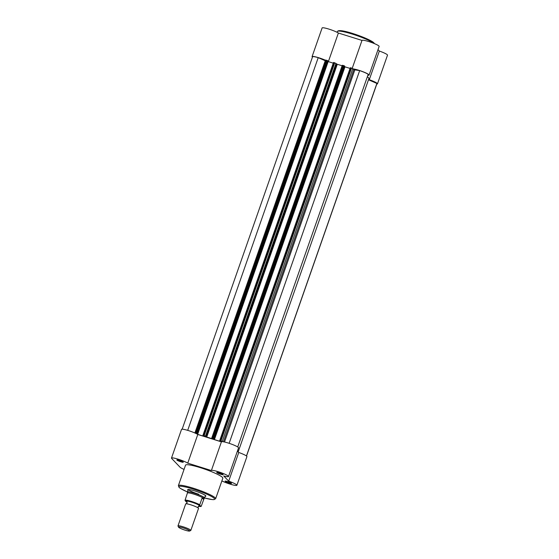 <?xml version="1.0" encoding="UTF-8"?>
<svg xmlns="http://www.w3.org/2000/svg" width="559" height="559" viewBox="0 0 559 559"><rect width="100%" height="100%" fill="white"/><g stroke="black" fill="none" stroke-linecap="round" stroke-linejoin="round"><path stroke-width="0.84" d="M180.718 461.762A3.403 0.447 19.3 0 1 176.896 459.896A3.403 0.447 19.3 0 1 179.397 460.378A3.403 0.447 19.3 0 1 183.261 462.132A3.403 0.447 19.3 0 1 180.718 461.762M178.048 460.008A2.837 0.37 -160.7 0 0 180.795 461.112A2.837 0.37 -160.7 0 0 182.297 461.496M220.602 474.228A3.403 0.447 19.3 0 1 216.773 472.362A3.403 0.447 19.3 0 1 219.282 472.844A3.403 0.447 19.3 0 1 223.146 474.598A3.403 0.447 19.3 0 1 220.602 474.228M217.926 472.474A2.837 0.37 -160.7 0 0 220.679 473.578A2.837 0.37 -160.7 0 0 222.175 473.962M228.973 482.969A3.403 0.447 19.3 0 1 225.151 481.11A3.403 0.447 19.3 0 1 227.653 481.585A3.403 0.447 19.3 0 1 231.524 483.339A3.403 0.447 19.3 0 1 228.973 482.969M226.304 481.215A2.837 0.37 -160.7 0 0 229.05 482.326A2.837 0.37 -160.7 0 0 230.553 482.703M188.034 490.32A9.65 1.265 19.3 0 1 187.775 489.593A9.65 1.265 19.3 0 1 194.874 490.963A9.65 1.265 19.3 0 1 205.831 495.917A9.65 1.265 19.3 0 1 205.181 496.322M188.369 489.509A9.084 1.195 -160.7 0 0 198.697 494.226M221.881 480.908A9.084 1.195 -160.7 0 0 230.077 484.122A9.084 1.195 -160.7 0 0 236.883 485.282A9.084 1.195 -160.7 0 0 228.708 481.152L223.747 475.975A9.084 1.195 -160.7 0 0 228.512 476.534A9.084 1.195 -160.7 0 0 220.337 472.411A9.084 1.195 -160.7 0 0 211.372 470.531L187.747 463.152A9.084 1.195 -160.7 0 0 178.3 459.232A9.084 1.195 -160.7 0 0 171.487 458.073A9.084 1.195 -160.7 0 0 171.662 458.45L180.033 467.191A9.084 1.195 -160.7 0 0 184.058 469.399M215.648 498.698L222.824 478.204A19.754 2.592 -160.7 0 0 200.353 467.673A19.754 2.592 -160.7 0 0 185.546 465.144L178.37 485.645A19.754 2.592 19.3 0 1 193.176 488.168A19.754 2.592 19.3 0 1 215.648 498.698L213.971 499.641L212.252 499.585L204.594 497.985M228.512 476.534L238.553 447.864A9.084 1.195 -160.7 0 0 230.378 443.734A9.084 1.195 -160.7 0 0 221.413 441.862L197.788 434.476A9.084 1.195 -160.7 0 0 188.341 430.556A9.084 1.195 -160.7 0 0 181.528 429.396L171.487 458.073M221.413 441.862L211.372 470.531L221.413 441.862M236.883 485.282L246.924 456.605A9.084 1.195 -160.7 0 0 238.749 452.476L237.421 451.092M238.749 452.476L228.708 481.152M197.788 434.476L187.747 463.152M325.429 60.218A9.084 1.195 -160.7 0 0 318.882 57.787A9.084 1.195 -160.7 0 0 312.076 56.627A9.084 1.195 -160.7 0 0 312.243 57.004L312.425 57.193M312.076 56.627L322.117 27.95A9.084 1.195 19.3 0 1 328.923 29.11A9.084 1.195 19.3 0 1 338.377 33.03L361.994 40.416A9.084 1.195 19.3 0 1 368.807 41.576A9.084 1.195 19.3 0 1 379.135 46.418L369.094 75.095A9.084 1.195 -160.7 0 0 358.766 70.252A9.084 1.195 -160.7 0 0 353.064 68.904M352.226 68.324L361.994 40.416L352.226 68.324M378.01 49.646L379.33 51.037A9.084 1.195 19.3 0 1 387.513 55.159L377.472 83.836A9.084 1.195 -160.7 0 0 369.289 79.706L379.33 51.037M376.794 84.039A9.084 1.195 -160.7 0 0 377.472 83.836M368.723 79.112L369.289 79.706M367.878 75.269A9.084 1.195 -160.7 0 0 369.094 75.095M328.357 61.637L338.377 33.03M190.836 530.414L198.529 508.438A6.813 0.894 -160.7 0 0 198.396 508.159A6.813 0.894 -160.7 0 0 198.256 508.026A6.813 0.894 -160.7 0 0 192.394 505.343A6.813 0.894 -160.7 0 0 186.14 503.785A6.813 0.894 -160.7 0 0 185.672 503.939L177.979 525.914A6.813 0.894 19.3 0 1 183.89 527.039A6.813 0.894 19.3 0 1 190.703 530.128A6.813 0.894 19.3 0 1 190.836 530.414A6.813 0.894 19.3 0 1 190.738 530.505L189.578 531.05A5.89 0.776 -160.7 0 0 189.55 530.729A5.89 0.776 -160.7 0 0 183.289 527.934A5.89 0.776 -160.7 0 0 178.559 527.193A5.89 0.776 -160.7 0 0 178.656 527.326A5.89 0.776 -160.7 0 0 184.184 529.869A5.89 0.776 -160.7 0 0 189.578 531.05M198.277 508.047L198.082 506.796L198.99 505.937A6.813 0.894 -160.7 0 0 199.325 505.504A6.813 0.894 -160.7 0 0 191.709 502.157A6.813 0.894 -160.7 0 0 186.734 501.57A6.813 0.894 -160.7 0 0 186.853 501.682L187.048 502.932L186.105 503.792M203.853 498.991L204.552 498.083A9.084 1.195 -160.7 0 0 204.573 498.041A9.084 1.195 -160.7 0 0 204.398 497.664L201.219 506.279M185.12 500.654L185.064 500.158A8.797 1.153 19.3 0 1 191.437 501.437A8.797 1.153 19.3 0 1 199.759 504.749L199.815 505.245A8.455 1.111 -160.7 0 0 191.388 501.821A8.455 1.111 -160.7 0 0 185.12 500.654L186.245 501.828A8.455 1.111 -160.7 0 0 187.111 502.296L186.287 501.863M199.815 505.245L200.94 506.419A8.455 1.111 -160.7 0 1 198.424 506.258L201.072 506.468M185.064 500.158L187.607 492.416M199.759 504.749L202.134 497.95L204.398 497.664A9.084 1.195 -160.7 0 0 195.315 493.541A9.084 1.195 -160.7 0 0 187.433 492.039A9.084 1.195 -160.7 0 0 187.426 492.081L187.405 492.402M202.323 497.671L203.742 499.152M202.134 497.95L203.602 499.48M202.561 497.643A8.797 1.153 -160.7 0 0 193.973 494.184A8.797 1.153 -160.7 0 0 187.51 492.94M178.559 527.193L177.993 526.04A6.813 0.894 19.3 0 1 177.979 525.914M337.273 64.285L206.732 437.054L204.189 435.594L334.736 62.818L337.273 64.285A25.539 3.354 19.3 0 1 339.816 65.054A25.539 3.354 19.3 0 1 342.108 65.787M206.732 437.054A25.539 3.354 19.3 0 1 209.269 437.823A25.539 3.354 19.3 0 1 211.868 438.654L212.35 438.745L211.735 438.067L342.276 65.298L343.128 65.445L212.588 438.214L211.735 438.067M327.148 60.449L327.784 60.728L197.243 433.498L196.607 433.218L327.148 60.449L325.506 60.099M196.607 433.218L195.231 433.148M182.157 429.193L312.565 56.801A8.511 1.118 19.3 0 1 318.211 57.661L187.698 430.36M327.784 60.728L197.243 433.498M327.86 61.245L328.175 61.574L197.634 434.35L196.824 433.504L197.432 433.693M197.634 434.35L204.559 436.509L202.952 435.265L204.189 435.594M328.175 61.574L333.262 63.167M334.736 62.818L333.919 62.566L203.378 435.335M213.398 438.473L343.946 65.696L344.582 65.976L214.034 438.745L212.588 438.214M343.946 65.696L343.128 65.445M344.582 65.976L214.034 438.745M344.651 66.5L344.966 66.828L214.425 439.598L213.622 438.752L214.223 438.941M220.987 440.841L351.527 68.072L352.799 68.624L222.251 441.4L219.743 440.513L221.35 441.757L214.425 439.598M350.053 68.415L344.966 66.828M351.527 68.072L350.717 67.814L220.169 440.583M352.799 68.624L353.805 69.679L223.488 441.806M229.148 443.315L359.661 70.616L353.805 69.679M359.661 70.616A8.511 1.118 19.3 0 1 368.192 74.368L237.715 446.969M246.449 455.962L376.899 83.452A8.511 1.118 19.3 0 1 376.934 83.647L246.526 456.025M202.973 435.251L333.492 62.496L333.919 62.566M219.771 440.499L350.29 67.744L350.717 67.814M238.05 451.749A25.539 3.354 -160.7 0 0 238.337 451.441L368.877 78.672A25.539 3.354 -160.7 0 0 367.361 76.744M376.899 83.452L368.493 79.762M318.211 57.661L325.24 60.749M238.337 451.441A25.539 3.354 -160.7 0 0 237.715 450.254M219.743 440.513L350.29 67.744M204.594 497.978A18.957 2.488 -160.7 0 0 213.692 497.88A18.957 2.488 -160.7 0 0 193.072 489.076A18.957 2.488 -160.7 0 0 179.097 486.407A18.957 2.488 -160.7 0 0 187.454 491.976L180.473 488.461L179.09 487.427L178.37 485.645M373.922 43.406A19.754 2.592 -160.7 0 0 352.205 34.05A19.754 2.592 -160.7 0 0 337.398 31.521C338.188 29.893 343.254 30.535 352.596 33.449L367.382 39.032L372.58 41.764L374.642 43.707M352.617 33.463A18.957 2.488 19.3 0 1 374.202 43.525M195.797 432.966L326.337 60.197M336.001 63.377L205.46 436.146M336.588 63.985L206.04 436.754M354.776 70.043L224.515 442.008M337.119 32.324L337.398 31.521M205.46 495.512L204.573 498.041M188.32 489.509L187.433 492.039M333.492 62.496L202.952 435.265M194.944 432.82L325.485 60.051"/></g></svg>
